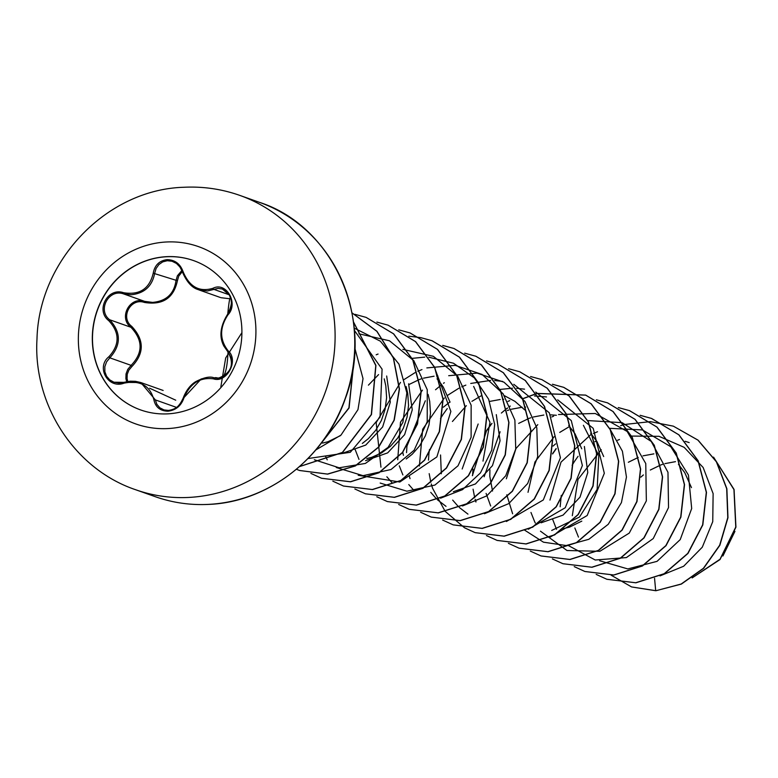 <?xml version="1.0" encoding="UTF-8"?>
<svg xmlns="http://www.w3.org/2000/svg" width="778" height="778" viewBox="0 0 778 778"><rect width="100%" height="100%" fill="white"/><g stroke="black" fill="none" stroke-linecap="round" stroke-linejoin="round"><path stroke-width="1.17" d="M140.76 409.987A79.23 74.231 109.5 0 1 93.671 324.543A79.23 74.231 109.5 0 1 166.881 256.73A79.23 74.231 109.5 0 1 193.634 260.611M167.523 413.867A79.23 74.231 109.5 0 1 140.672 409.948A79.23 74.231 109.5 0 1 93.486 324.533A79.23 74.231 109.5 0 1 166.696 256.662A79.23 74.231 109.5 0 1 193.547 260.581A79.23 74.231 109.5 0 1 240.733 346.006A79.23 74.231 109.5 0 1 167.523 413.867M213.425 378.837C199.781 377.077 189.89 383.573 183.764 398.346C181.031 405.951 175.76 410.239 167.941 411.192C160.171 410.988 155.493 407.186 153.888 399.795C149.998 385.48 140.03 379.936 124.003 383.175C108.22 389.282 95.645 367.226 108.91 356.723C119.861 344.625 119.793 332.585 108.716 320.614C95.344 310.403 107.704 287.14 123.527 292.703C139.602 295.329 149.502 288.813 153.227 273.175C154.744 265.142 159.383 260.64 167.144 259.638C174.972 259.862 180.282 263.878 183.102 271.697C189.394 286.829 199.343 292.363 212.958 288.298C226.281 281.325 238.836 303.401 228.022 314.759C219.454 327.723 219.513 339.772 228.217 350.907C239.138 360.233 226.797 383.505 213.425 378.837A1.245 0.69 -75.6 0 1 214.358 377.972A1.245 0.69 -75.6 0 1 214.378 377.982L218.112 378.283C231.406 373.148 234.732 364.405 228.1 352.064A1.245 0.661 -44.7 0 1 228.012 352.006A1.245 0.661 -44.7 0 1 228.217 350.907M182.295 271.639L178.697 276.151L177.423 280.722C173.669 298.159 162.66 305.394 144.397 302.438L144.65 301.368L152.595 302.399C166.22 301.154 174.009 293.948 175.974 280.761L177.384 275.801L181.877 270.491M183.102 271.697L182.373 271.892L180.107 267.155L176.48 263.45L172.016 261.233L167.26 260.718L162.738 261.875L158.877 264.559L156.086 268.498L154.696 273.234C152.167 286.294 144.28 293.471 131.044 294.765L123.371 293.831C108.648 288.677 97.182 310.257 109.63 319.739C121.193 332.352 121.251 345.043 109.824 357.831L106.557 361.887L104.826 366.739L104.865 371.728L106.586 376.251L109.727 379.868L113.948 382.222L118.84 383.087L122.895 382.63M221.156 297.731L228.839 298.626M228.012 352.006C232.311 358.882 233.244 364.046 230.813 367.508C228.499 371.631 226.534 379.032 214.358 377.972C217.859 375.628 226.408 387.989 228.012 352.006L223.918 346.171C218.949 336.816 220.223 326.099 227.75 314.011L230.385 309.605L231.504 304.538L231.105 299.423L229.286 294.852L226.281 291.283L222.44 289.056L218.141 288.395L207.298 291.001L198.069 289.572C191.855 287.695 186.623 281.801 182.373 271.892C179.971 265.95 176.713 262.468 172.619 261.427L172.619 261.427M124.003 383.175L123.809 382.358L140.818 382.552L155.357 399.902L156.874 404.336L159.898 407.837L163.993 409.918L168.349 410.414C175.595 409.52 180.506 405.571 183.083 398.56L201.308 378.857M149.619 388.212L175.731 400.193M144.397 302.438C130.597 297.546 119.958 317.628 131.706 326.352C144.358 339.889 144.426 353.28 131.92 366.506L128.827 370.192L127.222 374.364L127.077 378.701L127.787 381.453M691.467 487.621L684.728 472.596L678.455 464.34M562.397 528.826L569.36 527.192L581.798 521.134M603.679 456.55L596.94 441.515L590.677 433.268M556.387 415.296L550.571 414.839M541.109 522.806L563.087 515.104L579.999 497.152L587.779 472.567L584.385 446.484M581.74 448.78L575 433.745L568.728 425.498M524.829 409.957L514.929 401.341L504.397 395.671M453.321 491.725L475.465 483.945L492.464 465.643L500.06 440.766L496.286 414.616M450.054 402.158L443.314 387.133L440.465 383M440.212 382.659L437.051 378.886M406.223 458.981L412.243 454.206L419.643 445.813L425.323 435.904L428.999 424.876L430.497 413.206L429.709 401.399L428.114 394.388M365.543 460.654L387.677 452.864L404.609 434.678L412.252 409.88L408.606 383.807M366.778 458.573L371.835 457.269L381.541 452.932L390.293 446.436L397.694 438.053L403.374 428.133L407.059 417.105L408.547 405.435L407.76 393.629L406.165 386.617M343.594 452.884L365.757 445.065L382.64 426.947L390.303 402.119L386.666 376.007M362.324 443.441L368.354 438.666L375.745 430.283L381.424 420.363L385.11 409.335L386.608 397.665L385.81 385.859L384.215 378.857M322.53 443.1L327.946 441.739L340.385 435.67M675.499 461.655L664.927 463.63M662.496 464.369L660.93 464.923M660.765 464.972L650.301 470.029M643.387 474.94L640.858 477.138M653.87 453.866L642.968 455.859M638.213 457.435L628.352 462.258M596.658 441.068L594.927 441.671M555.609 443.868L553.08 446.066M543.832 415.044L533.251 417.008M530.82 417.757L529.244 418.301M529.089 418.36L518.634 423.407M489.916 469.727L489.8 476.331L492.542 491.015M525.665 407.059L524.43 407.098M522.194 407.244L511.302 409.238M508.87 409.987L507.305 410.531M503.726 399.289L502.481 399.338M500.244 399.484L489.343 401.477M449.985 401.915L443.343 407.215M402.741 452.057L403.412 455.334M437.878 375.978L436.643 376.027M434.066 376.202L423.504 378.166M421.083 378.915L419.517 379.46M419.361 379.518L408.888 384.575M722.918 555.998L734.947 531.335M654.551 578.249L655.689 590.677L631.561 586.923L611.109 575.185M685.194 441.311L689.182 442.585M713.727 457.415L733.946 489.586L735.774 527.027L720.029 559.256L692.439 577.704M655.873 590.745L681.363 584.084L703.613 568.339L719.845 545.31L727.965 517.71L726.876 488.759L716.557 461.86L698.09 440.173L673.349 426.159L697.905 440.105L716.373 461.801L726.691 488.691L727.78 517.642L719.66 545.242L703.429 568.271L681.178 584.025L655.873 590.745L631.658 586.962M713.543 457.133L734.062 489.44L735.939 527.153L720.01 559.557L692.119 577.928M473.656 386.433L490.014 422.405L482.982 461.111M583.383 425.284L598.788 455.5L597.144 489.362L579.493 517.049L551.699 530.45M660.016 575.885L683.648 566.248L702.291 547.187L712.745 521.639L713.125 493.612L703.137 467.481L684.163 447.34L658.995 436.312L631.425 436.079M619.473 439.502L617.596 440.251M601.238 449.703L577.996 479.394L572.316 515.688M574.854 527.98L578.462 537.092M599.644 560.744L627.817 568.932L657.04 561.356L680.225 539.601L691.691 508.501L688.433 475.047L670.801 446.737L642.453 429.933L609.475 428.318M597.523 431.732L593.439 433.443M590.57 434.834L561.016 462.122L549.968 500.089M552.604 519.198L556.513 529.322M568.037 545.368L595.228 560.004L626.397 557.583L653.238 538.561L668.535 507.577L667.971 472.285L651.244 441.447L622.137 422.668L587.526 420.548M568.621 427.064L559.713 432.422M554.13 436.759L534.933 462.006L528.019 492.318M530.966 512.459L534.642 521.688M534.749 521.921L535.313 523.02M540.457 531.17L566.987 550.513L599.857 551.301L629.246 533.105L646.343 500.876L645.769 463.542L627.165 431.459L595.248 413.488L558.516 414.528M553.635 416.201L551.758 416.95M537.783 424.642L515.999 448.478L506.352 478.781M506.789 494.798L512.624 513.781M524.139 529.828L543.472 542.188L566.151 545.524L588.849 539.29L608.231 524.314L621.437 502.588L626.455 477.06L622.41 451.211L609.68 428.561M500.108 431.771L484.13 476.778M486.094 493.417L490.675 506.011M550.279 537.034L587.186 515.503L604.321 473.287L593.225 428.347L557.7 399.843M546.496 396.936L534.486 395.963M509.736 400.66L507.869 401.409M478.159 424.01L462.181 469.008M528.33 529.264L565.246 507.733L582.382 465.516L571.276 420.577L535.75 392.073M524.547 389.165L516.611 388.29M512.537 388.193L499.816 389.457M480.833 395.983L471.935 401.341M466.353 405.678L452.426 421.491M440.552 454.984L441.321 473.763M452.679 500.098L458.3 506.527M459.253 507.431L467.957 514.122M506.39 521.493L543.297 499.962L560.432 457.746L549.336 412.807L513.801 384.303M502.598 381.395L494.662 380.52M490.597 380.423L470.739 383.447M465.847 385.12L461.753 386.831M458.826 388.251L447.613 395.321M444.326 397.976L422.678 429.252L419.371 465.993M430.74 492.338L436.361 498.756M437.304 499.661L446.018 506.361M484.441 513.723L508.793 503.609L527.688 483.508L537.676 456.754L536.81 427.803L524.994 401.487L503.988 382.202L477.109 373.119L448.692 375.706M422.454 390.148L400.476 422.211L397.723 459.74M399.279 465.828L402.887 474.94M408.79 484.568L414.411 490.986M462.492 505.963L486.834 495.849L505.729 475.757L515.726 449.023L514.88 420.091L503.094 393.775L482.107 374.471L455.256 365.359L426.85 367.906M421.958 369.579L417.864 371.291M414.985 372.681L403.714 379.781M400.505 382.377L376.163 422.629L380.948 467.17M386.851 476.797L392.462 483.216M440.552 498.192L462.511 489.654L480.444 472.907L491.735 450.161L494.662 424.467L488.652 399.24L474.337 377.884L453.516 363.229L428.824 357.209M424.759 357.121L412.029 358.376M378.565 374.607L368.432 385.159M355.157 449.528L358.998 459.399M380.179 483.05L406.913 491.21L434.912 485.064L458.028 465.769L471.118 437.217L471.137 405.212L457.746 376.289L433.395 356.324L402.81 349.351M378.059 354.048L376.182 354.797M358.23 475.28L399.804 482.02L436.866 456.939L450.87 411.416L434.105 366.409M336.281 467.51L363.025 475.669L391.023 469.523L414.129 450.229L427.219 421.676L427.239 389.681L413.857 360.749L389.506 340.783L358.921 333.811M314.341 459.74L339.13 467.792L365.388 463.435L388.105 447.35L402.897 422.357L406.845 392.871L398.949 364.114L380.374 341.182L354.194 328.112M307.991 458.563L350.304 452.29L380.014 417.144L382.086 369.161L354.389 330.397M315.868 449.917L340.997 435.096L357.968 409.646L363.025 378.614L354.836 348.145M241.909 332.663L225.678 357.948L220.835 386.919M673.349 426.159L650.359 421.637M650.252 421.637L624.646 424.487M624.54 424.516L620.591 425.702M578.083 456.307L574.572 461.305M574.349 461.655L572.122 465.273M561.269 495.382L560.16 506.779M596.181 574.388L606.811 579.25L635.694 582.751L664.208 573.697L687.781 553.382L702.641 524.849L706.307 492.338L698.012 460.751L678.805 434.805L651.4 418.389L640.148 415.296M556.134 448.546L552.623 453.545M574.232 566.617L584.861 571.48L613.754 574.981L642.258 565.927L665.842 545.611L680.701 517.078L684.358 484.568L676.063 452.981L656.856 427.034L629.451 410.619L618.296 407.555M552.37 558.905L562.922 563.71L591.805 567.211L620.309 558.157L643.892 537.841L658.752 509.308L662.418 476.797L654.113 445.211L634.906 419.264L607.501 402.848L596.356 399.785M530.333 551.087L540.973 555.939L569.856 559.44L598.37 550.386L621.953 530.071L636.803 501.528L640.469 469.027L632.164 437.44L612.957 411.494L585.562 395.078L536.869 393.405M536.752 393.435L522.641 398.706M510.154 406.019L509.337 406.593M507.509 407.954L506.838 408.46M506.702 408.576L501.372 413.06M491.161 424.107L486.785 430.234M486.561 430.584L472.382 475.698M473.073 489.197L474.697 497.735M475.164 499.505L475.873 501.966M508.394 543.316L519.033 548.169L547.916 551.67L576.42 542.616L600.003 522.301L614.863 493.767L618.52 461.257L610.215 429.67L591.008 403.724L563.612 387.308L552.458 384.244M486.445 535.546L497.084 540.399L525.967 543.9L554.481 534.846L578.054 514.54L592.914 485.997L596.57 453.486L588.275 421.9L569.068 395.953L541.848 379.606L530.596 376.523M447.272 408.567L442.886 414.693M442.663 415.044L440.513 418.545M429.466 449.538L428.902 453.924M428.863 454.333L428.484 460.148M429.184 473.656L430.808 482.195M431.265 483.965L432.5 488.059M432.587 488.312L445.123 511.292L464.495 527.776M464.583 527.824L475.134 532.638L504.018 536.13L532.531 527.076L556.114 506.77L570.964 478.227L574.631 445.726L566.326 414.129L547.119 388.193L519.723 371.767L508.569 368.704M444.316 382.708L443.499 383.291M441.661 384.643L435.534 389.759M425.323 400.796L406.952 446.154M406.913 446.562L406.534 452.631M409.316 476.194L410.035 478.655M442.633 520.054L453.185 524.868L482.068 528.359L510.582 519.305L534.165 498.999L549.015 470.457L552.681 437.956L544.386 406.369L525.179 380.423L497.774 363.997L486.522 360.914M420.606 512.235L431.236 517.098L460.119 520.599L488.633 511.545L512.216 491.239L527.076 462.696L530.732 430.195L522.437 398.599L503.23 372.652L475.835 356.236L464.67 353.163M398.657 504.465L409.286 509.327L438.17 512.828L466.683 503.774L490.266 483.469L505.126 454.926L508.793 422.425L500.497 390.838L481.29 364.892L453.895 348.466L442.721 345.393M376.795 496.753L387.337 501.557L416.22 505.058L444.734 496.004L468.317 475.698L483.177 447.165L486.843 414.664L478.548 383.068L459.341 357.121L431.946 340.696L420.781 337.633M420.684 337.613L408.849 336.174M325.389 456.005L327.217 459.847M354.856 488.983L365.388 493.787L394.271 497.288L422.785 488.234L446.368 467.938L461.228 439.395L464.894 406.894L456.598 375.297L437.401 349.351L410.006 332.926L398.735 329.843M332.819 481.164L343.438 486.017L372.322 489.518L400.835 480.464L424.418 460.168L439.288 431.625L442.954 399.124L434.659 367.527L415.452 341.581L388.057 325.155L376.883 322.092M310.879 473.394L321.499 478.246L350.382 481.747L378.886 472.703L402.479 452.397L417.339 423.854L421.005 391.353L412.71 359.757L393.503 333.811L366.107 317.385L354.943 314.322M296.418 469.28L299.549 470.476L327.46 474.065L355.157 465.905L378.526 447.078L394.028 420.198L399.279 389.039L393.337 357.968L376.863 331.34L352.016 312.882M299.618 466.528L342.359 452.446L371.3 414.509L375.774 365.514L353.513 322.063M319.729 445.172L348.904 407.896L354.116 359.339M606.898 579.279L635.879 582.81L664.383 573.756L687.966 553.45L702.826 524.907L706.492 492.406L698.187 460.819L678.98 434.873L651.585 418.447L640.236 415.345M556.153 448.828L552.584 453.953M584.959 571.509L613.93 575.039L642.443 565.985L666.026 545.679L680.886 517.137L684.543 484.636L676.247 453.039L657.031 427.103L629.635 410.677L618.384 407.594M563.009 563.739L591.99 567.269L620.494 558.215L644.077 537.909L658.937 509.366L662.593 476.865L654.298 445.269L635.091 419.332L607.599 402.878M541.07 555.969L570.041 559.508L598.554 550.445L622.137 530.139L636.988 501.596L640.654 469.095L632.349 437.499L613.142 411.562L585.737 395.136L536.937 393.503M536.82 393.532L522.699 398.832M510.222 406.165L509.434 406.719M507.596 408.08L506.877 408.635M491.968 423.378L486.736 430.642M473.024 469.115L472.567 475.504M475.319 499.495L476.019 501.898M519.12 548.208L548.101 551.738L576.605 542.674L600.188 522.369L615.048 493.826L618.705 461.325L610.399 429.728L591.192 403.792L563.797 387.366L552.448 384.274M497.171 540.438L526.152 543.968L554.656 534.914L578.239 514.598L593.099 486.056L596.755 453.555L588.46 421.968L569.243 396.021L541.848 379.606M475.232 532.667L504.202 536.198L532.716 527.144L556.289 506.828L571.149 478.295L574.816 445.784L566.51 414.197L547.304 388.251L519.811 371.796M453.282 524.897L482.253 528.427L510.767 519.373L534.35 499.068L549.2 470.525L552.866 438.024L544.561 406.427L525.354 380.491L497.871 364.036M431.333 517.127L460.304 520.657L488.817 511.603L512.401 491.297L527.251 462.764L530.917 430.253L522.621 398.667L503.415 372.72L475.922 356.266M409.374 509.357L438.354 512.887L466.858 503.843L490.451 483.537L505.311 454.994L508.968 422.493L500.672 390.896L481.475 364.95L454.07 348.525L442.808 345.442M387.425 501.586L416.405 505.126L444.909 496.072L468.502 475.766L483.362 447.224L487.028 414.723L478.733 383.136L459.526 357.19L432.13 340.764L420.869 337.671M365.485 493.816L394.456 497.356L422.969 488.302L446.553 467.996L461.412 439.463L465.079 406.962L456.783 375.366L437.576 349.419L410.094 332.965M343.536 486.046L372.506 489.586L401.02 480.532L424.603 460.226L439.463 431.693L443.129 399.192L434.834 367.595L415.637 341.649L388.144 325.194M321.586 478.276L350.567 481.815L379.071 472.761L402.654 452.465L417.523 423.922L421.19 391.422L412.894 359.825L393.687 333.879L366.195 317.424M299.647 470.505L327.664 474.133L355.39 465.944L378.76 447.078L394.242 420.169L399.464 388.971L393.464 357.88L376.922 331.263L352.016 312.853M299.549 466.586L342.437 452.592L371.485 414.567L375.93 365.427L353.494 321.927M319.388 445.599L349.089 407.954L354.175 358.707M126.668 381.638L125.89 378.623L126.036 373.917L127.767 369.375L131.103 365.359L131.92 366.506M163.147 390.459L140.828 382.543M177.423 280.722L153.227 273.175M108.91 356.723L109.824 357.831L131.103 365.359C143.133 352.842 143.064 340.142 130.899 327.266L131.706 326.352M108.716 320.614L109.63 319.739L130.899 327.266C118.217 317.813 129.741 296.068 144.65 301.368L123.371 293.831L123.527 292.703M153.888 399.795A1.245 0.515 -8.8 0 1 155.357 399.902L176.577 407.419M183.764 398.346L183.083 398.56M222.42 289.056L229.238 294.843C232.612 298.878 232.116 305.268 227.75 314.011L231.076 306.979L231.465 303.828C231.192 300.619 230.376 287.189 227.75 314.011L228.022 314.759M229.209 294.794L213.911 289.377A1.245 0.603 -113.3 0 1 212.958 288.298M166.648 241.977A94.041 88.118 109.5 0 1 255.923 330.932A94.041 88.118 109.5 0 1 167.62 428.581A94.041 88.118 109.5 0 1 78.345 339.616A94.041 88.118 109.5 0 1 166.648 241.977M239.809 195.395A156.115 146.264 109.5 0 1 332.78 363.715A156.115 146.264 109.5 0 1 188.519 497.443A156.115 146.264 109.5 0 1 135.615 489.722L155.269 496.685A156.115 146.264 -70.5 0 0 208.173 504.397A156.115 146.264 -70.5 0 0 352.444 370.678A156.115 146.264 -70.5 0 0 259.463 202.348L239.809 195.395C221.827 189.064 203.282 186.36 184.172 187.255C107.053 189.297 38.939 260.037 36.994 338.887C32.909 404.745 74.717 469.222 135.615 489.722M220.456 297.527L198.711 289.824M259.463 202.348C332.955 225.883 375.424 319.379 345.374 398.453C324.873 458.66 267.204 502.462 208.29 504.416C190.007 505.272 172.337 502.695 155.269 496.685M140.526 382.455L135.391 381.317L130.266 381.181L123.809 382.358L113.948 382.222M214.358 377.972C210.323 376.075 204.06 377.33 195.55 381.735C190.056 385.236 185.893 390.799 183.044 398.424C182.918 399.756 177.092 409.967 183.044 398.424C178.386 408.644 171.773 412.379 163.186 409.646"/></g></svg>

